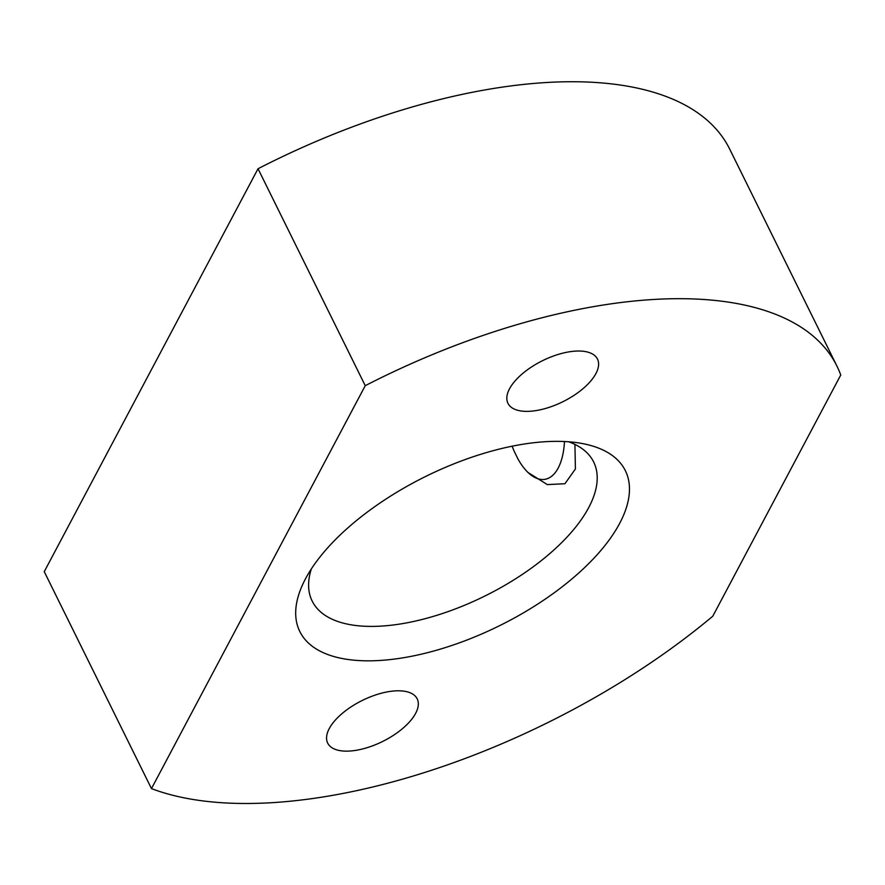 <?xml version="1.0" encoding="UTF-8"?>
<svg xmlns="http://www.w3.org/2000/svg" width="885" height="885" viewBox="0 0 885 885"><rect width="100%" height="100%" fill="white"/><g stroke="black" fill="none" stroke-linecap="round" stroke-linejoin="round"><path stroke-width="1.33" d="M574.929 444.403L575.405 468.973L564.929 483.73L547.317 484.593L528.091 472.546A59.782 28.541 -100 0 0 564.475 441.526M512.138 446.195A59.782 28.541 -100 0 0 514.229 451.372L518.079 459.171A59.782 28.541 -100 0 0 528.091 472.546M568.203 351.998A49.925 22.899 -26.3 0 1 597.475 359.078A49.925 22.899 -26.3 0 1 562.86 401.724A49.925 22.899 -26.3 0 1 507.957 403.317A49.925 22.899 -26.3 0 1 522.294 373.835A49.925 22.899 -26.3 0 1 568.203 351.998M387.94 691.771A49.925 22.899 -26.3 0 1 417.2 698.851A49.925 22.899 -26.3 0 1 382.585 741.497A49.925 22.899 -26.3 0 1 327.682 743.09A49.925 22.899 -26.3 0 1 342.019 713.62A49.925 22.899 -26.3 0 1 387.94 691.771M406.248 657.267A181.558 83.267 153.7 0 0 602.641 548.357A181.558 83.267 153.7 0 0 582.938 443.662A181.558 83.267 153.7 0 0 304.13 581.456A181.558 83.267 153.7 0 0 406.248 657.267M311.31 568.978A156.988 72.006 153.7 0 0 312.173 601.07A156.988 72.006 153.7 0 0 404.202 623.328A156.988 72.006 153.7 0 0 548.567 554.652A156.988 72.006 153.7 0 0 593.647 461.959A156.988 72.006 153.7 0 0 568.668 441.781M151.468 788.601L44.25 571.655L258.022 168.736A417.576 191.514 -26.3 0 1 729.705 149.123L836.922 366.069A417.576 191.514 -26.3 0 1 840.75 375.019L712.779 616.214A417.576 191.514 -26.3 0 1 151.468 788.601L365.251 385.683A417.576 191.514 -26.3 0 1 836.922 366.069M258.022 168.736L365.251 385.683"/></g></svg>
